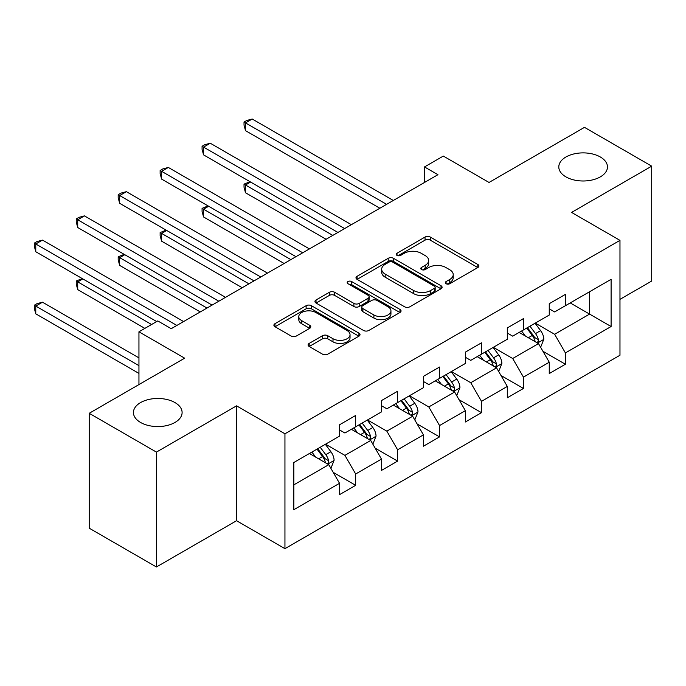 <?xml version="1.0" encoding="UTF-8"?>
<svg xmlns="http://www.w3.org/2000/svg" width="686" height="686" viewBox="0 0 686 686"><rect width="100%" height="100%" fill="white"/><g stroke="black" fill="none" stroke-linecap="round" stroke-linejoin="round"><path stroke-width="1.03" d="M446.08 283.721A2.615 1.509 0 0 0 449.776 283.721L477.816 267.531A3.73 2.152 0 0 0 478.914 266.005A3.73 2.152 0 0 0 477.816 264.487L430.311 237.056A3.73 2.152 0 0 0 425.037 237.056L396.997 253.245A2.615 1.509 0 0 0 396.225 254.309A2.615 1.509 0 0 0 396.997 255.381A2.615 1.509 0 0 0 400.693 255.381L404.32 253.28A11.945 6.894 0 0 1 421.213 253.28L425.166 255.569A11.945 6.894 0 0 1 428.664 260.448A11.945 6.894 0 0 1 425.166 265.319L421.538 267.42A2.615 1.509 0 0 0 420.775 268.483A2.615 1.509 0 0 0 421.538 269.547A2.615 1.509 0 0 0 425.234 269.547L428.861 267.454A11.945 6.894 0 0 1 445.754 267.454L449.716 269.744A11.945 6.894 0 0 1 453.214 274.614A11.945 6.894 0 0 1 449.716 279.494L446.08 281.586A2.615 1.509 0 0 0 445.317 282.658A2.615 1.509 0 0 0 446.08 283.721L446.08 281.586M174.981 402.588A24.336 14.054 0 0 0 148.459 399.544A24.336 14.054 0 0 0 133.436 412.518A24.336 14.054 0 0 0 140.561 422.456A24.336 14.054 0 0 0 167.084 425.5A24.336 14.054 0 0 0 182.107 412.518A24.336 14.054 0 0 0 174.981 402.588M600.344 157A24.336 14.054 0 0 0 573.822 153.956A24.336 14.054 0 0 0 558.798 166.938A24.336 14.054 0 0 0 565.924 176.877A24.336 14.054 0 0 0 592.447 179.921A24.336 14.054 0 0 0 607.47 166.938A24.336 14.054 0 0 0 600.344 157M309.172 343.412A3.73 2.152 0 0 0 308.083 344.938A3.73 2.152 0 0 0 309.172 346.464L322.497 354.156A3.73 2.152 0 0 0 327.779 354.156L358.924 336.174A3.73 2.152 0 0 0 360.013 334.648A3.73 2.152 0 0 0 358.924 333.13L311.418 305.699A3.73 2.152 0 0 0 306.136 305.699L274.992 323.681A3.73 2.152 0 0 0 273.903 325.207A3.73 2.152 0 0 0 274.992 326.725L291.096 336.02A3.73 2.152 0 0 0 296.369 336.02L309.703 328.328A3.73 2.152 0 0 0 310.792 326.802A3.73 2.152 0 0 0 309.703 325.284L301.72 320.671A9.981 5.762 0 0 1 298.796 316.598A9.981 5.762 0 0 1 304.953 311.273A9.981 5.762 0 0 1 315.834 312.516L347.116 330.575A9.981 5.762 0 0 1 350.04 334.648A9.981 5.762 0 0 1 343.875 339.982A9.981 5.762 0 0 1 332.993 338.73L327.779 335.72A3.73 2.152 0 0 0 322.497 335.72L309.172 343.412L309.172 346.464M619.973 299.353L651.7 281.037L651.7 166.158L584.481 127.356L489.032 182.459L443.319 156.074L424.497 166.938L437.942 174.698L171.217 328.697L157.771 320.928L138.949 331.801L138.949 384.58M156.425 452.108L156.425 566.979L236.55 520.725L236.55 405.846L156.425 452.108L89.206 413.298L184.654 358.186L138.949 331.801M236.55 405.846L284.947 433.792L619.973 240.366L619.973 355.245L284.947 548.663L284.947 433.792M651.7 166.158L571.575 212.42L619.973 240.366M404.577 306.771A3.73 2.152 0 0 0 409.859 306.771L441.004 288.789A3.73 2.152 0 0 0 442.093 287.262A3.73 2.152 0 0 0 441.004 285.736L393.498 258.313A3.73 2.152 0 0 0 388.216 258.313L357.072 276.295A3.73 2.152 0 0 0 355.983 277.813A3.73 2.152 0 0 0 357.072 279.339L404.577 306.771M349.011 284.287A2.615 1.509 0 0 1 351.661 284.656L351.661 281.552L399.964 309.437A3.73 2.152 0 0 1 401.053 310.955A3.73 2.152 0 0 1 399.964 312.482L368.819 330.463A3.73 2.152 0 0 1 363.537 330.463L316.032 303.032L316.032 299.988A3.73 2.152 0 0 0 314.943 301.514A3.73 2.152 0 0 0 316.032 303.032M316.032 299.988L329.366 292.296A3.73 2.152 0 0 1 334.639 292.296L353.907 303.418A3.73 2.152 0 0 0 359.19 303.418L368.03 298.307A3.73 2.152 0 0 0 369.119 296.789A3.73 2.152 0 0 0 368.03 295.263L347.974 283.687A2.615 1.509 0 0 1 347.202 282.615A2.615 1.509 0 0 1 348.814 281.226A2.615 1.509 0 0 1 351.661 281.552M156.425 566.979L89.206 528.177L89.206 413.298M333.216 472.362L355.665 485.328L355.665 473.992L381.476 459.097L381.476 470.425L397.606 461.112L397.606 449.776L423.425 434.873L423.425 446.209L439.555 436.896L439.555 425.56L465.365 410.657L465.365 421.993L481.503 412.68L481.503 401.344L507.314 386.441L507.314 397.777L523.444 388.465L523.444 377.129L549.254 362.225L549.254 373.561L565.393 364.24L565.393 352.913L611.097 326.519L611.097 279.331L589.591 291.747L589.591 314.102L611.097 326.519M355.665 485.328L339.536 494.64L339.536 483.313L293.822 509.698L293.822 462.51L339.536 436.116L339.536 424.788L355.665 415.467L355.665 426.803L381.476 411.9L381.476 400.573L397.606 391.252L397.606 402.588L423.425 387.684L423.425 376.348L439.555 367.036L439.555 378.372L465.365 363.469L465.365 352.132L481.503 342.82L481.503 354.156L507.314 339.253L507.314 327.917L523.444 318.604L523.444 329.94L549.254 315.037L549.254 303.701L565.393 294.388L565.393 305.716L611.097 279.331M351.361 429.29L370.723 440.463L344.912 455.367L325.55 444.194M339.536 429.908L344.912 433.012L355.665 426.803M344.912 455.367L355.665 473.992M370.723 440.463L381.476 459.097M393.31 405.074L412.663 416.248L386.853 431.151L367.49 419.969M381.476 405.692L386.853 408.796L397.606 402.588M386.853 431.151L397.606 449.776M412.663 416.248L423.425 434.873M435.25 380.85L454.612 392.032L428.801 406.935L409.439 395.753M423.425 381.476L428.801 384.58L439.555 378.372M428.801 406.935L439.555 425.56M454.612 392.032L465.365 410.657M477.199 356.634L496.553 367.816L470.742 382.719L451.388 371.538M465.365 357.26L470.742 360.364L481.503 354.156M470.742 382.719L481.503 401.344M496.553 367.816L507.314 386.441M519.139 332.418L538.501 343.6L512.691 358.504L493.328 347.322M507.314 333.044L512.691 336.149L523.444 329.94M512.691 358.504L523.444 377.129M538.501 343.6L549.254 362.225M570.229 302.929L589.591 314.102L554.631 334.279L535.277 323.106M549.254 308.829L554.631 311.933L565.393 305.716M554.631 334.279L565.393 352.913M236.55 520.725L284.947 548.663M424.497 166.938L424.497 182.459M293.822 484.865L328.774 464.679L309.42 453.506M328.774 464.679L339.536 483.313M542.935 351.283L565.393 364.24M500.994 375.499L523.444 388.465M459.045 399.715L481.503 412.68M417.105 423.931L439.555 436.896M375.156 448.147L397.606 461.112M447.126 284.09L449.716 282.598A11.945 6.894 0 0 0 453.214 277.719L453.214 274.614M428.664 260.448L428.664 263.553A11.945 6.894 0 0 1 425.166 268.423L422.585 269.915M477.773 267.557L430.311 240.16A3.73 2.152 0 0 0 425.037 240.16L398.034 255.749M440.952 288.815L393.498 261.417A3.73 2.152 0 0 0 388.216 261.417L357.123 279.365M434.401 288.326A2.615 1.509 0 0 0 435.173 287.262A2.615 1.509 0 0 0 434.401 286.199L392.701 262.121A2.615 1.509 0 0 0 389.013 262.121L385.18 264.333A11.945 6.894 0 0 0 381.682 269.204A11.945 6.894 0 0 0 385.18 274.083L413.684 290.538A11.945 6.894 0 0 0 430.576 290.538L434.401 288.326L434.401 291.439A2.615 1.509 0 0 0 435.173 290.367L435.173 287.262M381.682 269.204L381.682 272.308A11.945 6.894 0 0 0 385.18 277.187L385.18 274.083M434.401 291.439L430.576 293.642A11.945 6.894 0 0 1 413.684 293.642L385.18 277.187M316.083 303.066L329.366 295.4L329.366 292.296M369.119 296.789L369.119 299.893A3.73 2.152 0 0 1 368.03 301.411L359.19 306.522A3.73 2.152 0 0 1 353.907 306.522L334.639 295.4A3.73 2.152 0 0 0 329.366 295.4M351.661 284.656L399.912 312.507M373.904 314.96A9.981 5.762 0 0 0 384.777 316.203A9.981 5.762 0 0 0 390.943 310.878A9.981 5.762 0 0 0 388.019 306.805L377 300.442A3.73 2.152 0 0 0 371.726 300.442L362.885 305.544A3.73 2.152 0 0 0 361.788 307.071A3.73 2.152 0 0 0 362.885 308.597L373.904 314.96L373.904 318.064A9.981 5.762 0 0 0 384.777 319.316A9.981 5.762 0 0 0 390.943 313.982L390.943 310.878M361.788 307.071L361.788 310.175A3.73 2.152 0 0 0 362.885 311.701L362.885 308.597M373.904 318.064L362.885 311.701M350.04 334.648L350.04 337.761A9.981 5.762 0 0 1 343.875 343.086A9.981 5.762 0 0 1 332.993 341.834L327.779 338.824A3.73 2.152 0 0 0 322.497 338.824L309.223 346.49M298.796 316.598L298.796 319.702A9.981 5.762 0 0 0 301.72 323.775L301.72 320.671M309.652 328.354L301.72 323.775M358.872 336.2L311.418 308.803A3.73 2.152 0 0 0 306.136 308.803L275.043 326.759M540.628 347.279L543.827 339.218A10.076 5.814 -120 0 0 540.611 330.635L535.063 323.235M525.382 336.029L521.617 330.995M250.613 182.047L245.502 184.997L245.502 192.757L326.09 239.277M536.941 342.7L538.167 341.405L538.381 339.647A10.076 5.814 -120 0 0 535.5 333.585L529.952 326.184M527.423 327.634L533.579 335.857A5.136 2.967 60 0 1 534.514 337.418L538.381 339.647M526.728 328.045L532.276 335.454A10.076 5.814 60 0 1 535.157 341.508M245.502 192.757L244.027 187.244L244.027 184.14L332.804 235.401M244.027 184.14L250.021 181.704M386.587 204.351L245.502 122.897L252.225 119.021L393.31 200.466M379.864 208.235L245.502 130.657L245.502 122.897L244.027 122.048L246.711 120.496L252.225 119.021M245.502 130.657L244.027 125.152L244.027 122.048M498.679 371.495L501.878 363.434A10.076 5.814 -120 0 0 498.662 354.859L493.114 347.45M483.441 360.244L479.668 355.211M208.673 206.263L203.562 209.213L203.562 216.973L284.141 263.493M495 366.916L496.218 365.621L496.441 363.863A10.076 5.814 -120 0 0 493.551 357.809L488.003 350.4M485.482 351.858L491.639 360.073A5.136 2.967 60 0 1 492.574 361.633L496.441 363.863M484.779 352.261L490.327 359.67A10.076 5.814 60 0 1 493.217 365.732M203.562 216.973L202.078 211.459L202.078 208.355L290.864 259.617M202.078 208.355L208.081 205.92M456.739 395.711L459.937 387.65A10.076 5.814 -120 0 0 456.722 379.075L451.165 371.666M441.492 384.46L437.728 379.427M166.724 230.479L161.613 233.429L161.613 241.189L242.192 287.708M453.052 391.131L454.278 389.837L454.492 388.079A10.076 5.814 -120 0 0 451.611 382.025L446.063 374.616M443.533 376.074L449.69 384.289A5.136 2.967 60 0 1 450.625 385.849L454.492 388.079M442.83 376.477L448.387 383.886A10.076 5.814 60 0 1 451.268 389.948M161.613 241.189L160.138 235.675L160.138 232.571L248.915 283.833M160.138 232.571L166.132 230.136M344.638 228.567L203.562 147.113L210.285 143.237L351.361 224.682M337.915 232.451L203.562 154.873L203.562 147.113L202.078 146.264L204.771 144.712L210.285 143.237M203.562 154.873L202.078 149.368L202.078 146.264M302.697 252.782L161.613 171.329L168.336 167.453L309.42 248.907M295.975 256.667L161.613 179.097L161.613 171.329L160.138 170.48L162.822 168.928L168.336 167.453M161.613 179.097L160.138 173.584L160.138 170.48M414.79 419.926L417.988 411.866A10.076 5.814 -120 0 0 414.773 403.291L409.225 395.882M399.552 408.676L395.779 403.642M124.775 254.695L119.673 257.644L119.673 265.405L200.252 311.933M411.111 415.347L412.329 414.061L412.552 412.303A10.076 5.814 -120 0 0 409.662 406.241L404.114 398.832M401.593 400.29L407.75 408.504A5.136 2.967 60 0 1 408.685 410.065L412.552 412.303M400.89 400.693L406.438 408.101A10.076 5.814 60 0 1 409.319 414.164M119.673 265.405L118.189 259.891L118.189 256.787L206.975 308.048M118.189 256.787L124.183 254.352M372.85 444.142L376.048 436.09A10.076 5.814 -120 0 0 372.832 427.507L367.276 420.098M357.603 432.892L353.839 427.858M82.835 278.91L77.724 281.86L77.724 289.621L144.866 328.388M369.162 439.563L370.38 438.277L370.603 436.519A10.076 5.814 -120 0 0 367.722 430.456L362.174 423.048M359.644 424.505L365.801 432.72A5.136 2.967 60 0 1 366.736 434.281L370.603 436.519M358.941 424.908L364.489 432.317A10.076 5.814 60 0 1 367.379 438.38M77.724 289.621L76.249 284.115L76.249 281.003L151.58 324.504M76.249 281.003L82.243 278.567M330.901 468.358L334.099 460.306A10.076 5.814 -120 0 0 330.884 451.722L325.335 444.314M315.663 457.108L311.89 452.074M138.949 357.878L42.498 302.2L35.775 306.076L35.775 313.836L138.949 373.407M327.213 463.779L328.44 462.493L328.663 460.735A10.076 5.814 -120 0 0 325.773 454.672L320.225 447.263M317.704 448.721L323.861 456.936A5.136 2.967 60 0 1 324.787 458.497L328.663 460.735M317.001 449.124L322.549 456.533A10.076 5.814 60 0 1 325.43 462.596M35.775 313.836L34.3 308.331L34.3 305.227L138.949 365.638M34.3 305.227L36.993 303.675L42.498 302.2M260.749 276.998L119.673 195.544L126.387 191.668L267.471 273.122M254.026 280.883L119.673 203.313L119.673 195.544L118.189 194.695L120.882 193.143L126.387 191.668M119.673 203.313L118.189 197.8L118.189 194.695M218.808 301.214L77.724 219.769L84.447 215.884L225.523 297.338M212.085 305.099L77.724 227.529L77.724 219.769L76.249 218.911L78.933 217.359L84.447 215.884M77.724 227.529L76.249 222.015L76.249 218.911M176.859 325.438L35.775 243.984L42.498 240.1L183.582 321.554M156.691 321.554L35.775 251.745L35.775 243.984L34.3 243.127L36.993 241.575L42.498 240.1M35.775 251.745L34.3 246.231L34.3 243.127M449.716 282.598L449.716 279.494M421.538 269.547L421.538 267.42M425.166 268.423L425.166 265.319M396.997 255.381L396.997 253.245M425.037 240.16L425.037 237.056M430.311 240.16L430.311 237.056M477.816 267.531L477.816 264.487M357.072 279.339L357.072 276.295M388.216 261.417L388.216 258.313M393.498 261.417L393.498 258.313M441.004 288.789L441.004 285.736M413.684 293.642L413.684 290.538M430.576 293.642L430.576 290.538M334.639 295.4L334.639 292.296M353.907 306.522L353.907 303.418M359.19 306.522L359.19 303.418M368.03 301.411L368.03 298.307M399.964 312.482L399.964 309.437M322.497 338.824L322.497 335.72M327.779 338.824L327.779 335.72M332.993 341.834L332.993 338.73M309.703 328.328L309.703 325.284M274.992 326.725L274.992 323.681M306.136 308.803L306.136 305.699M311.418 308.803L311.418 305.699M358.924 336.174L358.924 333.13M537.507 343.026L543.758 339.416M535.5 333.585L540.611 330.635M528.331 337.726L532.276 335.454M495.558 367.242L501.818 363.631M493.551 357.809L498.662 354.859M486.391 361.942L490.327 359.67M453.618 391.457L459.869 387.847M451.611 382.025L456.722 379.075M444.442 386.158L448.387 383.886M411.669 415.673L417.92 412.063M409.662 406.241L414.773 403.291M402.493 410.374L406.438 408.101M369.728 439.889L375.979 436.279M367.722 430.456L372.832 427.507M360.553 434.59L364.489 432.317M327.779 464.105L334.031 460.495M325.773 454.672L330.884 451.722M318.604 458.814L322.549 456.533"/></g></svg>
